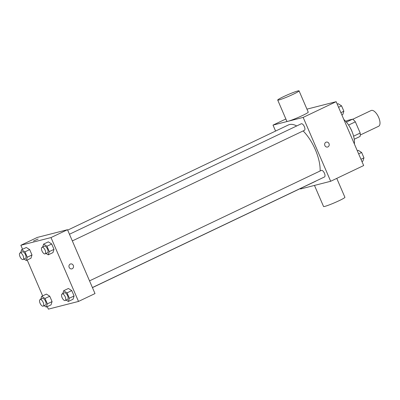 <?xml version="1.0" encoding="UTF-8"?>
<svg xmlns="http://www.w3.org/2000/svg" width="400" height="400" viewBox="0 0 400 400"><rect width="100%" height="100%" fill="white"/><g stroke="black" fill="none" stroke-linecap="round" stroke-linejoin="round"><path stroke-width="0.6" d="M360.265 135.01L378.655 126.25A8.72 3.83 -115.5 0 0 378.36 116.73A8.72 3.83 -115.5 0 0 371.15 110.51L352.765 119.27M345.675 121.3L347.325 120.51L352.61 119.16A11.255 4.945 -115.5 0 1 355.365 121.84L360.19 133.045A11.255 4.945 -115.5 0 1 360.06 136.46L354.225 139.24M353.59 136.19L360.19 133.045M348.585 125.07L355.365 121.84M349.815 127.07A11.625 5.11 64.5 0 1 351.65 130.57A11.625 5.11 64.5 0 1 352.35 132.385M346.395 122.12L352.61 119.16M354.38 143.98A17.435 7.66 -115.5 0 0 343.835 119.5M306.94 109.15L336.16 101.685L363.67 165.55L330.675 181.275L300.52 188.98L300.335 188.55M275.58 131.065L273.015 125.11L303.17 117.405L336.16 101.685M303.17 117.405L330.675 181.275M326.305 142.105A2.545 2.275 -104.3 0 1 329.075 143.79A2.545 2.275 -104.3 0 1 327.94 146.895A2.545 2.275 -104.3 0 1 327.565 147.03A2.545 2.275 -104.3 0 1 324.73 145.13A2.545 2.275 -104.3 0 1 326.305 142.105A2.545 2.275 -104.3 0 1 329.08 143.79A2.545 2.275 -104.3 0 1 327.94 146.895A2.545 2.275 -104.3 0 1 327.565 147.03M92.44 287.615L315.295 181.42A31.27 13.74 -115.5 0 0 316.14 180.93M320.125 170.985A31.27 13.74 -115.5 0 0 303.13 130.94M296.705 125.95A31.27 13.74 -115.5 0 0 288.395 124.96L67.685 230.135M304.245 130.395A3.635 1.595 -115.5 0 0 304.375 130.345A3.635 1.595 -115.5 0 0 304.25 126.38A3.635 1.595 -115.5 0 0 301.25 123.79L69.455 234.245M324.325 177.02A3.635 1.595 -115.5 0 0 324.455 176.97A3.635 1.595 -115.5 0 0 324.33 173.005A3.635 1.595 -115.5 0 0 321.33 170.41L89.53 280.865M273.015 125.11L285.865 118.985M299.065 90.86L308.235 112.15A11.625 0.9 156.7 0 1 297.915 117.575A11.625 0.9 156.7 0 1 286.88 121.345L277.71 100.055A11.625 0.9 156.7 0 1 285.625 95.695A11.625 0.9 156.7 0 1 297.815 90.965A11.625 0.9 156.7 0 1 299.065 90.86A11.625 0.9 156.7 0 1 288.745 96.285A11.625 0.9 156.7 0 1 277.71 100.055M314.47 185.415L323.555 206.505A11.625 0.9 -23.3 0 0 324.805 206.395A11.625 0.9 -23.3 0 0 336.995 201.67A11.625 0.9 -23.3 0 0 344.91 197.305L336.755 178.375M22.57 249.265L20.85 245.27L37.345 237.41L67.5 229.705L95.005 293.575L78.51 301.435L48.355 309.14L47.28 306.64M20.85 245.27L51 237.57L67.5 229.705M51 237.57L78.51 301.435M70.605 263.95A2.545 2.275 -104.3 0 1 73.375 265.635A2.545 2.275 -104.3 0 1 72.24 268.74A2.545 2.275 -104.3 0 1 71.865 268.875A2.545 2.275 -104.3 0 1 69.03 266.975A2.545 2.275 -104.3 0 1 70.605 263.95A2.545 2.275 -104.3 0 1 73.38 265.635A2.545 2.275 -104.3 0 1 72.24 268.74A2.545 2.275 -104.3 0 1 71.865 268.875M26.315 247.475L29.675 249.605L31.99 254.98L30.95 258.23L31.99 254.98L29.675 249.605L26.315 247.475L21.605 249.725L24.96 251.85L27.275 257.225L26.235 260.48L24.02 259.075M68.41 288.475L71.765 290.605L74.08 295.98L73.04 299.23L74.08 295.98L71.765 290.605L68.41 288.475L63.695 290.72L67.05 292.85L69.365 298.225L68.325 301.475L66.115 300.075M42.645 295.885L27.2 260.02M48.33 241.85L51.685 243.98L54 249.355L52.96 252.605L54 249.355L51.685 243.98L48.33 241.85L43.615 244.1L46.97 246.225L49.29 251.605L48.245 254.855L46.035 253.45M46.395 294.1L49.755 296.225L52.07 301.605L51.03 304.855L52.07 301.605L49.755 296.225L46.395 294.1L41.685 296.345L45.04 298.475L47.355 303.85L46.315 307.1L44.1 305.7M33.475 241.025L38.145 239.01M40.755 299.245L41.685 296.345M45.43 305.05A3.635 1.595 -115.5 0 0 45.56 305.005A3.635 1.595 -115.5 0 0 45.44 301.035A3.635 1.595 -115.5 0 0 42.435 298.445L40.08 299.565A3.635 1.595 -115.5 0 0 40.135 303.39A3.635 1.595 -115.5 0 0 43.075 306.175A3.635 1.595 -115.5 0 0 43.205 306.125A3.635 1.595 -115.5 0 0 43.085 302.16A3.635 1.595 -115.5 0 0 40.08 299.565M45.04 298.475L49.755 296.225M47.355 303.85L52.07 301.605M46.315 307.1L51.03 304.855M20.675 252.62L21.605 249.725M25.35 258.425A3.635 1.595 -115.5 0 0 25.48 258.38A3.635 1.595 -115.5 0 0 25.36 254.415A3.635 1.595 -115.5 0 0 22.355 251.82L20 252.945A3.635 1.595 -115.5 0 0 20.055 256.77A3.635 1.595 -115.5 0 0 22.995 259.55A3.635 1.595 -115.5 0 0 23.125 259.505A3.635 1.595 -115.5 0 0 23.005 255.535A3.635 1.595 -115.5 0 0 20 252.945M24.96 251.85L29.675 249.605M27.275 257.225L31.99 254.98M26.235 260.48L30.95 258.23M62.765 293.62L63.695 290.72M67.445 299.425A3.635 1.595 -115.5 0 0 67.575 299.38A3.635 1.595 -115.5 0 0 67.45 295.415A3.635 1.595 -115.5 0 0 64.45 292.82L62.09 293.945A3.635 1.595 -115.5 0 0 62.145 297.765A3.635 1.595 -115.5 0 0 65.085 300.55A3.635 1.595 -115.5 0 0 65.215 300.5A3.635 1.595 -115.5 0 0 65.095 296.535A3.635 1.595 -115.5 0 0 62.09 293.945M67.05 292.85L71.765 290.605M69.365 298.225L74.08 295.98M68.325 301.475L73.04 299.23M42.685 247L43.615 244.1M47.365 252.8A3.635 1.595 -115.5 0 0 47.495 252.755A3.635 1.595 -115.5 0 0 47.37 248.79A3.635 1.595 -115.5 0 0 44.37 246.195L42.01 247.32A3.635 1.595 -115.5 0 0 42.065 251.145A3.635 1.595 -115.5 0 0 45.005 253.925A3.635 1.595 -115.5 0 0 45.135 253.88A3.635 1.595 -115.5 0 0 45.015 249.91A3.635 1.595 -115.5 0 0 42.01 247.32M46.97 246.225L51.685 243.98M49.29 251.605L54 249.355M48.245 254.855L52.96 252.605M357.315 150.805L358.28 150.345L361.64 152.475L363.955 157.85L362.915 161.1L361.95 161.56M358.65 153.895L361.64 152.475M360.965 159.275L363.955 157.85M337.24 104.18L338.2 103.72L341.56 105.85L343.875 111.225L342.835 114.475L341.87 114.935M338.57 107.275L341.56 105.85M340.885 112.65L343.875 111.225M72.33 240.92L304.375 130.345M92.41 287.545L324.455 176.97M43.205 306.125L45.56 305.005M23.125 259.505L25.48 258.38M65.215 300.5L67.575 299.38M45.135 253.88L47.495 252.755"/></g></svg>
